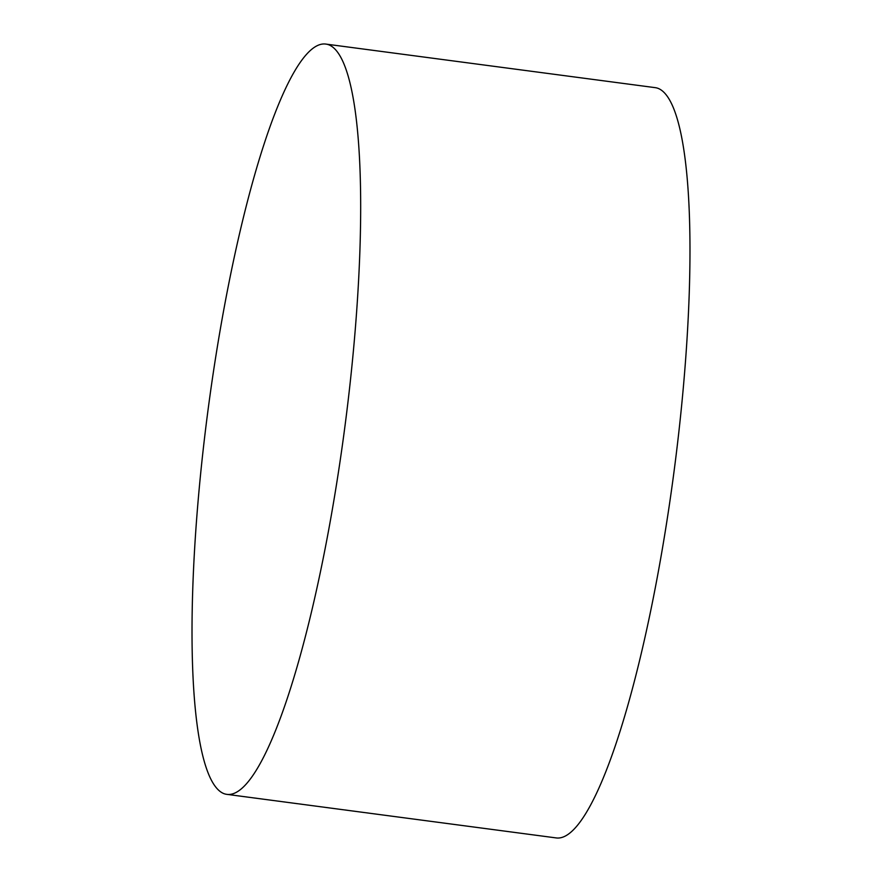 <?xml version="1.0" encoding="UTF-8"?>
<svg xmlns="http://www.w3.org/2000/svg" width="882" height="882" viewBox="0 0 882 882"><rect width="100%" height="100%" fill="white"/><g stroke="black" fill="none" stroke-linecap="round" stroke-linejoin="round"><path stroke-width="1.32" d="M226.729 794.34L556.035 837.9A378.389 68.939 -82.5 0 0 672.878 480.161A378.389 68.939 -82.5 0 0 658.259 88.432A378.389 68.939 -82.5 0 0 655.271 87.66L325.965 44.1A378.389 68.939 -82.5 0 0 209.122 401.839A378.389 68.939 -82.5 0 0 223.741 793.568A378.389 68.939 -82.5 0 0 226.729 794.34A378.389 68.939 -82.5 0 0 343.572 436.601A378.389 68.939 -82.5 0 0 328.964 44.872A378.389 68.939 -82.5 0 0 325.965 44.1"/></g></svg>
